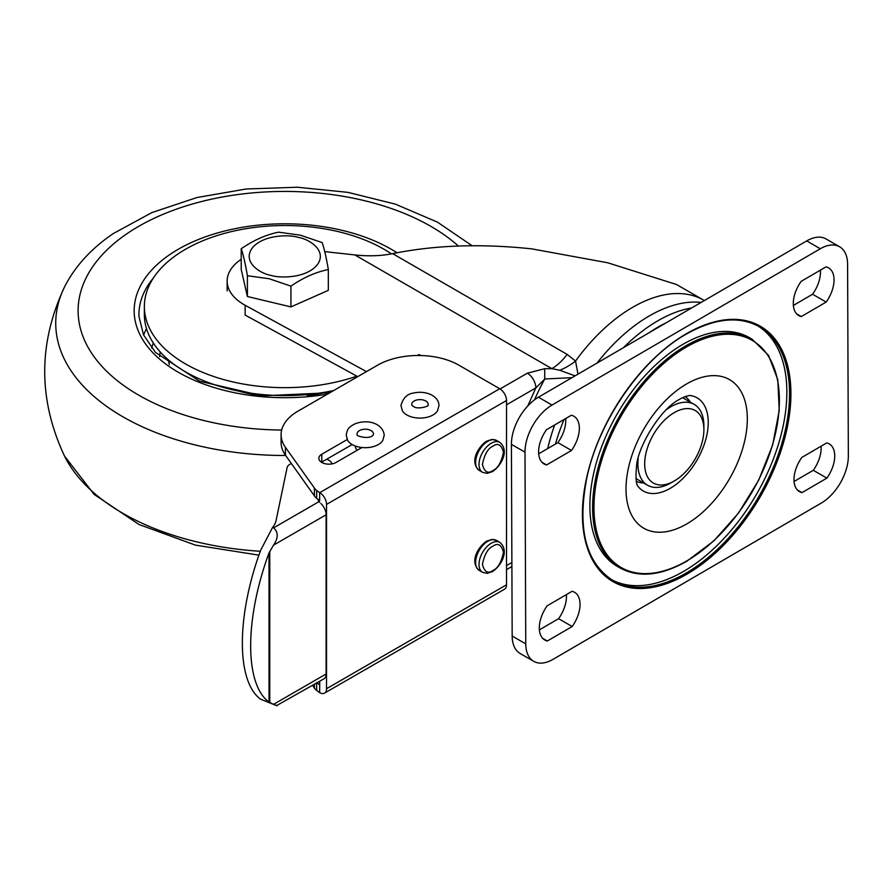 <?xml version="1.0" encoding="UTF-8"?>
<svg xmlns="http://www.w3.org/2000/svg" width="893" height="893" viewBox="0 0 893 893"><rect width="100%" height="100%" fill="white"/><g stroke="black" fill="none" stroke-linecap="round" stroke-linejoin="round"><path stroke-width="1.34" d="M241.222 259.316A57.632 33.275 0 0 0 227.146 281.116A57.632 33.275 0 0 0 244.023 304.636A57.632 33.275 0 0 0 245.14 305.272L366.465 371.611M357.736 376.645L245.14 315.073L245.14 305.272M419.007 355.492L419.007 354.521L420.837 355.526M417.411 355.492L419.007 354.521M324.717 251.625L354.889 254.94C368.642 256.403 381.222 255.967 392.641 253.645L567.133 354.387L575.538 361.062L577.983 374.178M575.07 375.875L559.732 370.238L551.852 368.653A38.421 22.18 120 0 0 567.133 354.387M559.732 370.238A38.421 22.749 144 0 0 575.538 361.062A141.674 81.799 -60 0 1 632.847 307.192A141.674 81.799 -60 0 1 703.684 300.171L676.615 284.543L607.709 262.776L531.848 248.879C481.16 243.488 434.757 245.073 392.641 253.645M571.989 377.672L544.763 378.989L544.685 368.709L551.852 368.653L354.889 254.94M527.796 405.935L535.856 387.886A12.011 6.932 -120 0 0 527.361 373.185L500.058 388.946M506.521 404.819L535.856 387.886L544.763 378.989A154.634 89.278 120 0 0 534.505 399.841M701.139 302.426A142.824 82.457 120 0 0 596.97 363.116M564.052 419.509A142.824 82.457 120 0 0 555.457 444.044M691.651 307.951A142.835 82.469 120 0 0 623.37 347.734M638.194 458.544A46.67 26.946 120 0 0 637.937 461.737A46.67 26.946 120 0 0 647.559 485.245A46.67 26.946 120 0 0 670.889 482.934L674.282 480.97A41.871 24.167 -60 0 1 644.724 461.949A41.871 24.167 -60 0 1 675.108 412.142A41.871 24.167 -60 0 1 703.885 429.689A41.871 24.167 -60 0 1 703.84 431.62A41.871 24.167 -60 0 1 674.282 480.97M703.885 429.689L703.885 425.771A46.67 26.946 120 0 0 694.218 404.406A46.67 26.946 120 0 0 666.412 409.653M312.528 685.4L314.414 688.045A24.011 13.864 0 0 0 316.669 690.49L319.649 692.588L319.739 681.236M316.669 490.514A24.011 13.864 180 0 1 314.414 488.069L314.414 495.905A24.011 13.864 0 0 0 316.669 498.35L316.669 490.514L319.739 492.657A9.6 5.548 60 0 1 326.537 504.422L326.537 688.715A9.6 5.548 60 0 1 324.55 693.113A9.6 5.548 60 0 1 319.739 692.644L319.649 692.588M316.669 682.654L319.649 684.741M319.739 500.504L316.669 498.35M361.955 447.505L336.047 462.462A10.08 5.827 180 0 1 321.781 462.462A10.08 5.827 180 0 1 318.834 458.343A10.08 5.827 180 0 1 321.781 454.224L347.232 439.535M321.458 462.273A10.08 5.827 180 0 1 321.781 462.072L352.143 444.547M324.55 693.113L504.534 589.201A9.6 5.548 -120 0 0 506.521 584.803L506.521 400.51A9.6 5.548 -120 0 0 499.723 388.745L459.002 365.237A57.632 33.275 180 0 0 377.505 365.237L297.983 411.148A57.632 33.275 0 0 0 281.105 434.668A57.632 33.275 0 0 0 285.425 447.315L314.414 488.069M281.105 434.668L281.105 442.515A57.632 33.275 0 0 0 285.425 455.151L314.414 495.905M358.339 431.386A8.216 4.744 180 0 1 368.329 429.555A8.216 4.744 180 0 1 373.307 434.88L372.939 435.304C368.865 439.847 355.738 435.817 357.189 434.869A8.216 4.744 180 0 1 358.339 431.386M380.831 442.772A18.53 10.694 0 0 0 382.851 440.316L384.247 435.17C382.885 424.175 370.695 421.396 365.081 421.876C359.086 421.942 354.13 423.595 350.223 426.865C348.192 428.149 346.864 430.928 346.25 435.17L347.645 440.316A18.53 10.694 0 0 0 362.893 447.594A18.53 10.694 0 0 0 380.831 442.772M411.896 405.288A8.216 4.744 180 0 1 415.77 400.276A8.216 4.744 180 0 1 425.235 400.723A8.216 4.744 180 0 1 428.015 405.288L428.015 405.277C429.622 405.969 417.745 409.876 413.66 406.605L411.896 405.31M402.352 410.724A18.53 10.694 0 0 0 408.034 415.58A18.53 10.694 0 0 0 437.559 410.724L438.954 405.578C438.909 401.091 436.275 397.452 431.04 394.661C425.514 392.172 419.598 391.647 413.28 393.087C407.096 393.969 402.989 398.133 400.957 405.578L402.352 410.724M298.385 237.415C308.554 238.944 327.296 250.096 317.674 264.272C307.147 278.214 280.235 278.46 271.159 275.401C260.99 273.872 242.249 262.721 251.871 248.544C262.397 234.602 289.31 234.357 298.385 237.415M290.939 286.128L290.939 306.913A47.139 27.214 0 0 0 290.951 306.913L290.951 286.128C303.386 277.567 315.843 272.041 328.334 269.552L328.323 290.348A47.139 27.214 0 0 0 328.334 290.337L290.951 306.913L247.394 296.509L247.394 275.725L269.161 278.739L290.951 286.128M328.334 269.552C326.28 257.497 324.215 248.511 322.161 242.583L300.383 235.183L278.605 232.169C266.159 234.636 253.701 240.161 241.222 248.745C243.287 254.695 245.341 263.681 247.394 275.725M247.394 296.509L241.222 269.53L241.222 248.745M319.739 502.402L319.024 501.62L273.638 527.83L272.555 527.473A38.421 22.18 180 0 0 276.082 520.507L287.111 467.608A9.6 5.548 180 0 1 289.845 464.349L291.352 463.478M276.573 705.615L323.936 678.814A10.571 6.095 -120 0 0 326.124 673.981L273.504 704.365L269.016 702.021A132.231 54.049 -71.5 0 1 269.016 552.934L273.504 545.154L326.124 514.781A10.571 6.095 -120 0 0 320.866 503.496M326.626 459.281A9.845 5.682 180 0 1 328.959 460.286A9.845 5.682 180 0 1 331.828 463.925M357.345 450.172A9.845 5.682 180 0 1 355.403 446.779A9.845 5.682 180 0 1 355.481 446.076M319.024 501.62A9.6 5.548 180 0 1 318.053 499.433M273.638 527.83C278.449 532.195 278.404 537.977 273.504 545.154M272.555 527.473L260.7 550.166A132.231 54.049 108.5 0 0 260.7 699.241L276.439 705.57M273.504 704.365C278.404 706.274 278.449 706.251 273.638 704.287M326.124 673.981L326.124 514.781M794.067 481.483L813.289 470.287A26.41 15.248 120 0 0 821.069 446.221M826.862 478.135A26.41 15.248 120 0 0 829.262 443.91A26.41 15.248 120 0 0 826.728 442.917L801.858 457.417A26.41 15.248 120 0 0 799.458 491.641A26.41 15.248 120 0 0 801.992 492.623L826.862 478.135L813.289 470.287M797.337 489.933L801.992 492.623M793.364 305.439L812.585 294.244A26.41 15.248 120 0 0 820.377 270.166M826.17 302.08A26.41 15.248 120 0 0 828.57 267.855A26.41 15.248 120 0 0 826.036 266.873L801.155 281.362A26.41 15.248 120 0 0 798.755 315.586A26.41 15.248 120 0 0 801.3 316.569L826.17 302.08L812.585 294.244M796.634 313.878L801.3 316.569M541.951 462.261L546.616 464.952L571.487 450.463A26.41 15.248 120 0 0 573.886 416.238A26.41 15.248 120 0 0 571.341 415.256L546.471 429.745A26.41 15.248 120 0 0 544.071 463.969A26.41 15.248 120 0 0 546.616 464.952M538.68 453.823L557.902 442.615L571.487 450.463M557.902 442.615A26.41 15.248 120 0 0 565.693 418.549M542.643 638.316L547.309 641.007L572.179 626.518A26.41 15.248 120 0 0 574.579 592.293A26.41 15.248 120 0 0 572.045 591.3L547.175 605.789A26.41 15.248 120 0 0 544.775 640.013A26.41 15.248 120 0 0 547.309 641.007M539.383 629.866L558.594 618.67L572.179 626.518M558.594 618.67A26.41 15.248 120 0 0 566.385 594.593M839.632 246.781L826.047 238.933A38.421 22.18 120 0 0 806.714 240.909L538.446 397.206A38.421 22.18 120 0 0 511.41 444.334L512.169 636.028A38.421 22.18 120 0 0 520.128 653.475L533.701 661.322A38.421 22.18 120 0 0 553.035 659.347L821.303 503.049A38.421 22.18 120 0 0 848.35 455.921L847.591 264.228A38.421 22.18 120 0 0 839.632 246.781A38.421 22.18 120 0 0 820.299 248.756L552.03 405.054A38.421 22.18 120 0 0 524.995 452.171L525.754 643.875A38.421 22.18 120 0 0 533.701 661.322M752.029 339.173L749.305 337.599A132.064 76.251 120 0 0 682.844 344.397A132.064 76.251 120 0 0 596.915 460.799A132.064 76.251 120 0 0 617.242 566.352L619.954 567.915C638.729 578.072 661.043 575.829 686.896 561.184L713.92 540.812L738.567 512.984L758.726 480.088L772.679 444.926L779.232 410.512L777.814 379.748L768.493 355.269L752.029 339.173A132.064 76.251 120 0 0 685.567 345.959A132.064 76.251 120 0 0 599.627 462.362A132.064 76.251 120 0 0 619.954 567.915M611.415 579.59A146.474 84.567 120 0 0 683.748 571.297A146.474 84.567 120 0 0 778.685 443.441A146.474 84.567 120 0 0 757.856 325.934M356.854 376.165A140.413 81.062 180 0 1 215.514 377.103A140.413 81.062 180 0 1 144.365 306.589A140.413 81.062 180 0 1 177.506 254.282A140.413 81.062 180 0 1 391.458 253.891M333.736 390.509A140.413 81.062 180 0 1 144.365 314.526L144.365 306.589M331.024 391.067A105.642 60.992 180 0 1 307.281 395.822M262.252 395.822A105.642 60.992 180 0 1 238.52 391.067M544.685 368.709L527.361 373.185M547.71 448.554A137.868 79.6 -60 0 1 554.676 424.968M511.879 562.501L506.521 565.593M648.943 332.832A134.977 77.925 -60 0 1 666.078 322.853M316.669 690.49L316.669 683.011M314.414 684.306L314.414 688.045M319.649 500.448L319.649 492.601M321.781 462.072L321.781 454.224M285.425 455.151L285.425 447.315M319.739 492.657L499.723 388.745M326.537 504.422L506.521 400.51M506.521 584.803L326.537 688.715M492.936 570.493C487.958 574.054 484.452 572.033 482.41 564.421C484.452 554.441 487.958 548.369 492.936 546.181C497.914 542.62 501.419 544.641 503.462 552.265C501.419 562.233 497.914 568.316 492.936 570.493M482.6 572.335A17.291 9.979 -60 0 1 479.943 558.482A17.291 9.979 -60 0 1 491.239 543.245A17.291 9.979 -60 0 1 499.879 542.386L496.486 540.421A17.291 9.979 -60 0 0 487.846 541.281A17.291 9.979 -60 0 0 476.549 556.518A17.291 9.979 -60 0 0 479.195 570.37L482.6 572.335L487.109 573.328L492.445 571.598C500.995 566.028 509.803 550.847 499.879 542.386M492.936 470.499C487.958 474.071 484.452 472.04 482.41 464.427C484.452 454.448 487.958 448.375 492.936 446.187C497.914 442.627 501.419 444.658 503.462 452.271C501.419 462.239 497.914 468.323 492.936 470.499M482.6 472.341A17.291 9.979 -60 0 1 479.943 458.489A17.291 9.979 -60 0 1 491.239 443.252A17.291 9.979 -60 0 1 499.879 442.392L496.486 440.439A17.291 9.979 -60 0 0 487.846 441.287A17.291 9.979 -60 0 0 476.549 456.524A17.291 9.979 -60 0 0 479.195 470.377L482.6 472.341L487.109 473.346L492.445 471.604C500.995 466.034 509.803 450.853 499.879 442.392M269.016 702.021L269.016 552.934M269.775 702.49L269.775 551.316M512.169 636.028L525.754 643.875M511.41 444.334L524.995 452.171M538.446 397.206L552.03 405.054M806.714 240.909L820.299 248.756M636.318 481.327A48.959 28.263 120 0 0 643.652 482.99M637.881 486.25A53.792 31.054 120 0 0 670.375 488.248A53.792 31.054 120 0 0 706.81 435.237A53.792 31.054 120 0 0 690.256 395.532L690.244 395.521C689.776 395.097 682.073 397.363 679.551 399.372C660.027 408.804 637.077 448.331 636.508 466.805C634.622 487.143 638.997 486.607 637.881 486.25L637.881 486.25M686.951 523.823A85.784 49.528 120 0 0 747.329 418.594A85.784 49.528 120 0 0 686.393 384.057A85.784 49.528 120 0 0 626.015 489.275A85.784 49.528 120 0 0 686.951 523.823M686.248 347.131A131.104 75.693 120 0 0 593.968 507.95A131.104 75.693 120 0 0 687.097 560.737A131.104 75.693 120 0 0 779.377 399.93A131.104 75.693 120 0 0 686.248 347.131M612.754 580.394A146.474 84.567 120 0 0 686.46 572.871A146.474 84.567 120 0 0 781.766 443.765A146.474 84.567 120 0 0 759.229 326.693C738.991 315.631 714.59 318.165 686.003 334.272C641.085 359.6 598.366 421.619 586.701 478.514C577.135 528.779 585.819 562.735 612.754 580.394M687.141 574.043A147.434 85.125 120 0 0 790.919 393.199A147.434 85.125 120 0 0 686.192 333.837A147.434 85.125 120 0 0 582.415 514.681A147.434 85.125 120 0 0 687.141 574.043M690.322 402.151A48.959 28.263 120 0 0 685.21 396.637M169.357 364.645A116.559 67.299 180 0 1 168.498 359.979M329.841 392.753L262.352 395.833L199.697 381.244L155.505 352.445L143.527 334.886L138.995 316.613A145.816 84.188 180 0 1 153.328 278.08M327.441 394.137A150.616 86.956 180 0 1 158.653 358.283A150.616 86.956 180 0 1 169.715 254.639A150.616 86.956 180 0 1 397.017 252.764M281.663 430.046A206.663 119.316 180 0 1 96.678 360.18A206.663 119.316 180 0 1 126.895 233.754A206.663 119.316 180 0 1 458.388 246.033M285.671 455.486A229.043 132.242 180 0 1 64.542 286.932C38.12 343.325 38.12 399.718 64.542 456.111L94.212 494.465L139.074 524.537L195.422 545.121L258.914 555.145M260.298 551.271A229.043 132.242 180 0 1 64.542 456.111M143.628 335.121A144.208 83.261 180 0 1 146.485 328.579M151.71 348.024A134.609 77.713 180 0 1 153.328 343.024M159.635 356.597A125.254 72.311 180 0 1 160.249 351.976M511.89 566.553L506.521 569.656M227.146 290.917L227.146 281.116M704.343 300.561L703.684 300.171M647.559 485.245L635.983 478.559M694.218 404.406L682.654 397.731M355.637 446.132L355.637 448.029M496.486 540.421L491.965 539.428L486.64 541.158C478.09 546.728 469.283 561.909 479.195 570.37M496.486 440.439L491.965 439.434L486.64 441.175C478.09 446.734 469.283 461.927 479.195 470.377M472.129 245.742L437.358 222.089L395.275 204.106L347.835 192.341L297.291 187.229L246.122 188.992L196.862 197.554L151.899 212.579L113.344 233.531C91.287 248.5 75.023 266.304 64.542 286.932"/></g></svg>
